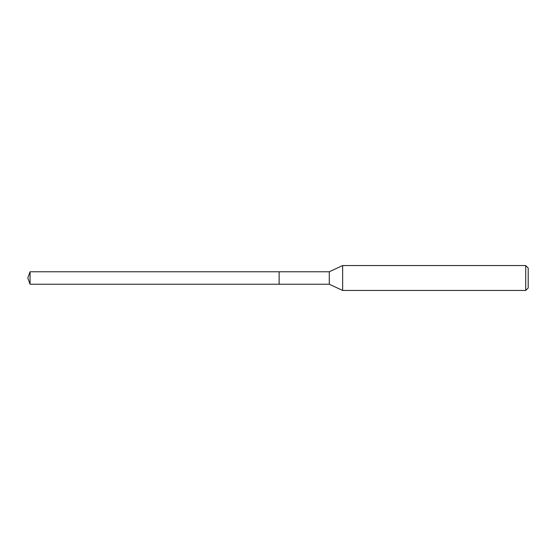 <?xml version="1.0" encoding="UTF-8"?>
<svg xmlns="http://www.w3.org/2000/svg" width="556" height="556" viewBox="0 0 556 556"><rect width="100%" height="100%" fill="white"/><g stroke="black" fill="none" stroke-linecap="round" stroke-linejoin="round"><path stroke-width="0.83" d="M279.133 271.773L30.066 271.773L30.066 284.227L279.133 284.227L279.133 271.773L279.133 284.227L329.291 284.227L329.291 271.773L279.133 271.773M30.066 284.227L27.8 278L30.066 271.773M329.291 271.773L342.642 265.546L342.642 290.454L329.291 284.227M342.642 290.454L525.712 290.454L525.712 265.546L342.642 265.546M525.712 265.546L528.2 268.041L528.2 287.959L525.712 290.454"/></g></svg>
